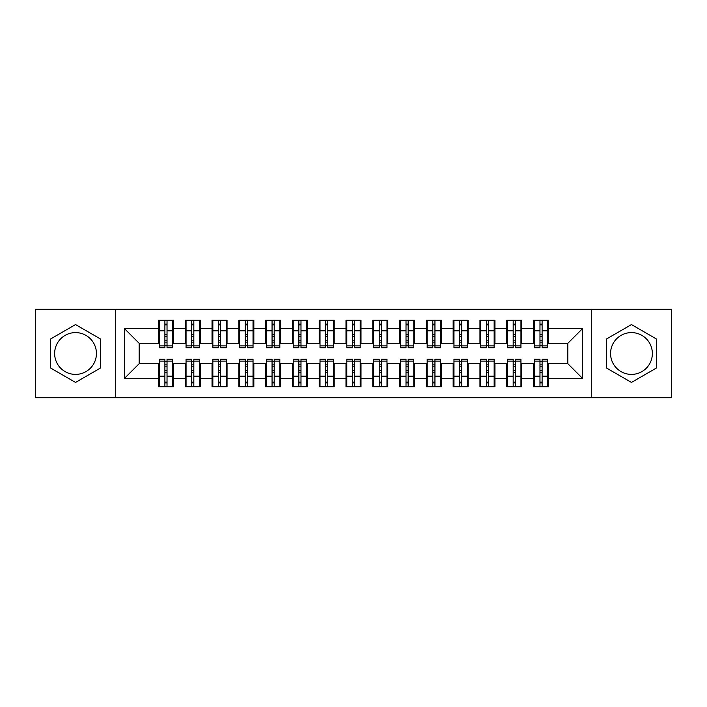 <?xml version="1.0" encoding="UTF-8"?>
<svg xmlns="http://www.w3.org/2000/svg" width="707" height="707" viewBox="0 0 707 707"><rect width="100%" height="100%" fill="white"/><g stroke="black" fill="none" stroke-linecap="round" stroke-linejoin="round"><path stroke-width="1.06" d="M631.466 332.599A20.901 20.901 0 0 0 610.565 353.5A20.901 20.901 0 0 0 631.466 374.401A20.901 20.901 0 0 0 652.358 353.5A20.901 20.901 0 0 0 631.466 332.599M75.534 374.401A20.901 20.901 0 0 1 54.642 353.5A20.901 20.901 0 0 1 75.534 332.599A20.901 20.901 0 0 1 96.435 353.5A20.901 20.901 0 0 1 75.534 374.401M591.273 397.705L671.65 397.705L671.65 309.295L591.273 309.295L591.273 397.705L115.727 397.705L115.727 309.295L35.35 309.295L35.35 397.705L115.727 397.705M539.971 336.488L542.11 336.488L539.971 336.488M542.11 370.512L539.971 370.512L542.11 370.512M513.176 336.488L515.323 336.488L513.176 336.488M515.323 370.512L513.176 370.512L515.323 370.512M486.389 336.488L488.528 336.488L486.389 336.488M488.528 370.512L486.389 370.512L488.528 370.512M459.594 336.488L461.742 336.488L459.594 336.488M461.742 370.512L459.594 370.512L461.742 370.512M432.799 336.488L434.946 336.488L432.799 336.488M434.946 370.512L432.799 370.512L434.946 370.512M406.012 336.488L408.151 336.488L406.012 336.488M408.151 370.512L406.012 370.512L408.151 370.512M379.217 336.488L381.365 336.488L379.217 336.488M381.365 370.512L379.217 370.512L381.365 370.512M352.431 336.488L354.569 336.488L352.431 336.488M354.569 370.512L352.431 370.512L354.569 370.512M325.635 336.488L327.783 336.488L325.635 336.488M327.783 370.512L325.635 370.512L327.783 370.512M298.849 336.488L300.988 336.488L298.849 336.488M300.988 370.512L298.849 370.512L300.988 370.512M272.054 336.488L274.201 336.488L272.054 336.488M274.201 370.512L272.054 370.512L274.201 370.512M245.258 336.488L247.406 336.488L245.258 336.488M247.406 370.512L245.258 370.512L247.406 370.512M218.472 336.488L220.611 336.488L218.472 336.488M220.611 370.512L218.472 370.512L220.611 370.512M191.677 336.488L193.824 336.488L191.677 336.488M193.824 370.512L191.677 370.512L193.824 370.512M591.273 309.295L115.727 309.295M159.261 343.319L139.164 343.319L124.432 328.587L124.432 378.413L158.456 378.413L158.456 386.72L173.462 386.72L173.462 378.413L185.252 378.413L185.252 386.72L200.249 386.72L200.249 378.413L212.038 378.413L212.038 386.72L227.044 386.72L227.044 378.413L238.833 378.413L238.833 386.72L253.84 386.72L253.84 378.413L265.62 378.413L265.62 386.72L280.626 386.72L280.626 378.413L292.415 378.413L292.415 386.72L307.421 386.72L307.421 378.413L319.211 378.413L319.211 386.72L334.208 386.72L334.208 378.413L345.997 378.413L345.997 386.72L361.003 386.72L361.003 378.413L372.792 378.413L372.792 386.72L387.79 386.72L387.79 378.413L399.579 378.413L399.579 386.72L414.585 386.72L414.585 378.413L426.374 378.413L426.374 386.72L441.38 386.72L441.38 378.413L453.16 378.413L453.16 386.72L468.167 386.72L468.167 378.413L479.956 378.413L479.956 386.72L494.962 386.72L494.962 378.413L506.751 378.413L506.751 386.72L521.748 386.72L521.748 378.413L533.538 378.413L533.538 386.72L548.544 386.72L548.544 363.681L567.836 363.681L567.836 343.319L547.739 343.319M124.432 328.587L158.456 328.587L158.456 343.319M567.836 343.319L582.568 328.587L548.544 328.587L548.544 320.28L533.538 320.28L533.538 328.587L521.748 328.587L521.748 320.28L506.751 320.28L506.751 328.587L494.962 328.587L494.962 320.28L479.956 320.28L479.956 328.587L468.167 328.587L468.167 320.28L453.16 320.28L453.16 328.587L441.38 328.587L441.38 320.28L426.374 320.28L426.374 328.587L414.585 328.587L414.585 320.28L399.579 320.28L399.579 328.587L387.79 328.587L387.79 320.28L372.792 320.28L372.792 328.587L361.003 328.587L361.003 320.28L345.997 320.28L345.997 328.587L334.208 328.587L334.208 320.28L319.211 320.28L319.211 328.587L307.421 328.587L307.421 320.28L292.415 320.28L292.415 328.587L280.626 328.587L280.626 320.28L265.62 320.28L265.62 328.587L253.84 328.587L253.84 320.28L238.833 320.28L238.833 328.587L227.044 328.587L227.044 320.28L212.038 320.28L212.038 328.587L200.249 328.587L200.249 320.28L185.252 320.28L185.252 328.587L173.462 328.587L173.462 320.28L158.456 320.28L158.456 328.587M582.568 328.587L582.568 378.413L548.544 378.413M521.748 378.413L521.748 363.681L534.342 363.681M533.538 378.413L533.538 363.681M548.544 328.587L548.544 343.319M494.962 378.413L494.962 363.681L507.555 363.681M506.751 378.413L506.751 363.681M533.538 328.587L533.538 343.319L520.944 343.319M521.748 328.587L521.748 343.319M468.167 378.413L468.167 363.681L480.76 363.681M479.956 378.413L479.956 363.681M506.751 328.587L506.751 343.319L494.158 343.319M494.962 328.587L494.962 343.319M441.38 378.413L441.38 363.681L453.965 363.681M453.16 378.413L453.16 363.681M479.956 328.587L479.956 343.319L467.362 343.319M468.167 328.587L468.167 343.319M414.585 378.413L414.585 363.681L427.178 363.681M426.374 378.413L426.374 363.681M453.16 328.587L453.16 343.319L440.576 343.319M441.38 328.587L441.38 343.319M387.79 378.413L387.79 363.681L400.383 363.681M399.579 378.413L399.579 363.681M426.374 328.587L426.374 343.319L413.781 343.319M414.585 328.587L414.585 343.319M361.003 378.413L361.003 363.681L373.596 363.681M372.792 378.413L372.792 363.681M399.579 328.587L399.579 343.319L386.985 343.319M387.79 328.587L387.79 343.319M334.208 378.413L334.208 363.681L346.801 363.681M345.997 378.413L345.997 363.681M372.792 328.587L372.792 343.319L360.199 343.319M361.003 328.587L361.003 343.319M307.421 378.413L307.421 363.681L320.015 363.681M319.211 378.413L319.211 363.681M345.997 328.587L345.997 343.319L333.404 343.319M334.208 328.587L334.208 343.319M280.626 378.413L280.626 363.681L293.219 363.681M292.415 378.413L292.415 363.681M319.211 328.587L319.211 343.319L306.617 343.319M307.421 328.587L307.421 343.319M253.84 378.413L253.84 363.681L266.424 363.681M265.62 378.413L265.62 363.681M292.415 328.587L292.415 343.319L279.822 343.319M280.626 328.587L280.626 343.319M227.044 378.413L227.044 363.681L239.638 363.681M238.833 378.413L238.833 363.681M265.62 328.587L265.62 343.319L253.035 343.319M253.84 328.587L253.84 343.319M200.249 378.413L200.249 363.681L212.842 363.681M212.038 378.413L212.038 363.681M238.833 328.587L238.833 343.319L226.24 343.319M227.044 328.587L227.044 343.319M173.462 378.413L173.462 363.681L186.056 363.681M185.252 378.413L185.252 363.681M212.038 328.587L212.038 343.319L199.445 343.319M200.249 328.587L200.249 343.319M164.89 336.488L167.029 336.488L164.89 336.488M167.029 370.512L164.89 370.512L167.029 370.512M124.432 378.413L139.164 363.681L159.261 363.681M158.456 378.413L158.456 363.681M185.252 328.587L185.252 343.319L172.658 343.319M173.462 328.587L173.462 343.319M100.588 339.033L75.534 324.575L50.489 339.033L50.489 367.967L75.534 382.425L100.588 367.967L100.588 339.033M606.412 339.033L606.412 367.967L631.466 382.425L656.511 367.967L656.511 339.033L631.466 324.575L606.412 339.033M139.164 343.319L139.164 363.681M534.342 343.319L533.538 343.319M507.555 343.319L506.751 343.319M480.76 343.319L479.956 343.319M453.965 343.319L453.16 343.319M427.178 343.319L426.374 343.319M400.383 343.319L399.579 343.319M373.596 343.319L372.792 343.319M346.801 343.319L345.997 343.319M320.015 343.319L319.211 343.319M293.219 343.319L292.415 343.319M266.424 343.319L265.62 343.319M239.638 343.319L238.833 343.319M212.842 343.319L212.038 343.319M186.056 343.319L185.252 343.319M172.658 363.681L173.462 363.681M199.445 363.681L200.249 363.681M226.24 363.681L227.044 363.681M253.035 363.681L253.84 363.681M279.822 363.681L280.626 363.681M306.617 363.681L307.421 363.681M333.404 363.681L334.208 363.681M360.199 363.681L361.003 363.681M386.985 363.681L387.79 363.681M413.781 363.681L414.585 363.681M440.576 363.681L441.38 363.681M467.362 363.681L468.167 363.681M494.158 363.681L494.962 363.681M520.944 363.681L521.748 363.681M547.739 363.681L548.544 363.681M582.568 378.413L567.836 363.681M159.261 320.545L172.658 320.545L159.261 320.545L159.261 347.738L164.89 347.738L164.89 320.651L172.658 320.686L172.658 347.738L167.029 347.738L167.029 320.686M164.89 324.133L167.029 324.133M164.89 345.493L167.029 345.493M167.029 342.126L164.89 342.126M164.89 340.809L167.029 340.809M173.462 333.006L172.658 333.006M173.462 336.488L172.658 336.488M159.261 333.006L158.456 333.006M159.261 336.488L158.456 336.488M172.658 386.455L159.261 386.455L172.658 386.455L172.658 359.262L167.029 359.262L167.029 386.349L159.261 386.314L159.261 359.262L164.89 359.262L164.89 386.314M167.029 382.867L164.89 382.867M167.029 361.507L164.89 361.507M164.89 364.874L167.029 364.874M167.029 366.191L164.89 366.191M158.456 373.994L159.261 373.994M158.456 370.512L159.261 370.512M172.658 373.994L173.462 373.994M172.658 370.512L173.462 370.512M186.056 320.545L199.445 320.545L186.056 320.545L186.056 347.738L191.677 347.738L191.677 320.651L199.445 320.686L199.445 347.738L193.824 347.738L193.824 320.686M191.677 324.133L193.824 324.133M191.677 345.493L193.824 345.493M193.824 342.126L191.677 342.126M191.677 340.809L193.824 340.809M200.249 333.006L199.445 333.006M200.249 336.488L199.445 336.488M186.056 333.006L185.252 333.006M186.056 336.488L185.252 336.488M212.842 320.545L226.24 320.545L212.842 320.545L212.842 347.738L218.472 347.738L218.472 320.651L226.24 320.686L226.24 347.738L220.611 347.738L220.611 320.686M218.472 324.133L220.611 324.133M218.472 345.493L220.611 345.493M220.611 342.126L218.472 342.126M218.472 340.809L220.611 340.809M227.044 333.006L226.24 333.006M227.044 336.488L226.24 336.488M212.842 333.006L212.038 333.006M212.842 336.488L212.038 336.488M239.638 320.545L253.035 320.545L239.638 320.545L239.638 347.738L245.258 347.738L245.258 320.651L253.035 320.686L253.035 347.738L247.406 347.738L247.406 320.686M245.258 324.133L247.406 324.133M245.258 345.493L247.406 345.493M247.406 342.126L245.258 342.126M245.258 340.809L247.406 340.809M253.84 333.006L253.035 333.006M253.84 336.488L253.035 336.488M239.638 333.006L238.833 333.006M239.638 336.488L238.833 336.488M266.424 320.545L279.822 320.545L266.424 320.545L266.424 347.738L272.054 347.738L272.054 320.651L279.822 320.686L279.822 347.738L274.201 347.738L274.201 320.686M272.054 324.133L274.201 324.133M272.054 345.493L274.201 345.493M274.201 342.126L272.054 342.126M272.054 340.809L274.201 340.809M280.626 333.006L279.822 333.006M280.626 336.488L279.822 336.488M266.424 333.006L265.62 333.006M266.424 336.488L265.62 336.488M199.445 386.455L186.056 386.455L199.445 386.455L199.445 359.262L193.824 359.262L193.824 386.349L186.056 386.314L186.056 359.262L191.677 359.262L191.677 386.314M193.824 382.867L191.677 382.867M193.824 361.507L191.677 361.507M191.677 364.874L193.824 364.874M193.824 366.191L191.677 366.191M185.252 373.994L186.056 373.994M185.252 370.512L186.056 370.512M199.445 373.994L200.249 373.994M199.445 370.512L200.249 370.512M226.24 386.455L212.842 386.455L226.24 386.455L226.24 359.262L220.611 359.262L220.611 386.349L212.842 386.314L212.842 359.262L218.472 359.262L218.472 386.314M220.611 382.867L218.472 382.867M220.611 361.507L218.472 361.507M218.472 364.874L220.611 364.874M220.611 366.191L218.472 366.191M212.038 373.994L212.842 373.994M212.038 370.512L212.842 370.512M226.24 373.994L227.044 373.994M226.24 370.512L227.044 370.512M253.035 386.455L239.638 386.455L253.035 386.455L253.035 359.262L247.406 359.262L247.406 386.349L239.638 386.314L239.638 359.262L245.258 359.262L245.258 386.314M247.406 382.867L245.258 382.867M247.406 361.507L245.258 361.507M245.258 364.874L247.406 364.874M247.406 366.191L245.258 366.191M238.833 373.994L239.638 373.994M238.833 370.512L239.638 370.512M253.035 373.994L253.84 373.994M253.035 370.512L253.84 370.512M279.822 386.455L266.424 386.455L279.822 386.455L279.822 359.262L274.201 359.262L274.201 386.349L266.424 386.314L266.424 359.262L272.054 359.262L272.054 386.314M274.201 382.867L272.054 382.867M274.201 361.507L272.054 361.507M272.054 364.874L274.201 364.874M274.201 366.191L272.054 366.191M265.62 373.994L266.424 373.994M265.62 370.512L266.424 370.512M279.822 373.994L280.626 373.994M279.822 370.512L280.626 370.512M293.219 320.545L306.617 320.545L293.219 320.545L293.219 347.738L298.849 347.738L298.849 320.651L306.617 320.686L306.617 347.738L300.988 347.738L300.988 320.686M298.849 324.133L300.988 324.133M298.849 345.493L300.988 345.493M300.988 342.126L298.849 342.126M298.849 340.809L300.988 340.809M307.421 333.006L306.617 333.006M307.421 336.488L306.617 336.488M293.219 333.006L292.415 333.006M293.219 336.488L292.415 336.488M306.617 386.455L293.219 386.455L306.617 386.455L306.617 359.262L300.988 359.262L300.988 386.349L293.219 386.314L293.219 359.262L298.849 359.262L298.849 386.314M300.988 382.867L298.849 382.867M300.988 361.507L298.849 361.507M298.849 364.874L300.988 364.874M300.988 366.191L298.849 366.191M292.415 373.994L293.219 373.994M292.415 370.512L293.219 370.512M306.617 373.994L307.421 373.994M306.617 370.512L307.421 370.512M320.015 320.545L333.404 320.545L320.015 320.545L320.015 347.738L325.635 347.738L325.635 320.651L333.404 320.686L333.404 347.738L327.783 347.738L327.783 320.686M325.635 324.133L327.783 324.133M325.635 345.493L327.783 345.493M327.783 342.126L325.635 342.126M325.635 340.809L327.783 340.809M334.208 333.006L333.404 333.006M334.208 336.488L333.404 336.488M320.015 333.006L319.211 333.006M320.015 336.488L319.211 336.488M333.404 386.455L320.015 386.455L333.404 386.455L333.404 359.262L327.783 359.262L327.783 386.349L320.015 386.314L320.015 359.262L325.635 359.262L325.635 386.314M327.783 382.867L325.635 382.867M327.783 361.507L325.635 361.507M325.635 364.874L327.783 364.874M327.783 366.191L325.635 366.191M319.211 373.994L320.015 373.994M319.211 370.512L320.015 370.512M333.404 373.994L334.208 373.994M333.404 370.512L334.208 370.512M346.801 320.545L360.199 320.545L346.801 320.545L346.801 347.738L352.431 347.738L352.431 320.651L360.199 320.686L360.199 347.738L354.569 347.738L354.569 320.686M352.431 324.133L354.569 324.133M352.431 345.493L354.569 345.493M354.569 342.126L352.431 342.126M352.431 340.809L354.569 340.809M361.003 333.006L360.199 333.006M361.003 336.488L360.199 336.488M346.801 333.006L345.997 333.006M346.801 336.488L345.997 336.488M360.199 386.455L346.801 386.455L360.199 386.455L360.199 359.262L354.569 359.262L354.569 386.349L346.801 386.314L346.801 359.262L352.431 359.262L352.431 386.314M354.569 382.867L352.431 382.867M354.569 361.507L352.431 361.507M352.431 364.874L354.569 364.874M354.569 366.191L352.431 366.191M345.997 373.994L346.801 373.994M345.997 370.512L346.801 370.512M360.199 373.994L361.003 373.994M360.199 370.512L361.003 370.512M373.596 320.545L386.985 320.545L373.596 320.545L373.596 347.738L379.217 347.738L379.217 320.651L386.985 320.686L386.985 347.738L381.365 347.738L381.365 320.686M379.217 324.133L381.365 324.133M379.217 345.493L381.365 345.493M381.365 342.126L379.217 342.126M379.217 340.809L381.365 340.809M387.79 333.006L386.985 333.006M387.79 336.488L386.985 336.488M373.596 333.006L372.792 333.006M373.596 336.488L372.792 336.488M386.985 386.455L373.596 386.455L386.985 386.455L386.985 359.262L381.365 359.262L381.365 386.349L373.596 386.314L373.596 359.262L379.217 359.262L379.217 386.314M381.365 382.867L379.217 382.867M381.365 361.507L379.217 361.507M379.217 364.874L381.365 364.874M381.365 366.191L379.217 366.191M372.792 373.994L373.596 373.994M372.792 370.512L373.596 370.512M386.985 373.994L387.79 373.994M386.985 370.512L387.79 370.512M400.383 320.545L413.781 320.545L400.383 320.545L400.383 347.738L406.012 347.738L406.012 320.651L413.781 320.686L413.781 347.738L408.151 347.738L408.151 320.686M406.012 324.133L408.151 324.133M406.012 345.493L408.151 345.493M408.151 342.126L406.012 342.126M406.012 340.809L408.151 340.809M414.585 333.006L413.781 333.006M414.585 336.488L413.781 336.488M400.383 333.006L399.579 333.006M400.383 336.488L399.579 336.488M413.781 386.455L400.383 386.455L413.781 386.455L413.781 359.262L408.151 359.262L408.151 386.349L400.383 386.314L400.383 359.262L406.012 359.262L406.012 386.314M408.151 382.867L406.012 382.867M408.151 361.507L406.012 361.507M406.012 364.874L408.151 364.874M408.151 366.191L406.012 366.191M399.579 373.994L400.383 373.994M399.579 370.512L400.383 370.512M413.781 373.994L414.585 373.994M413.781 370.512L414.585 370.512M427.178 320.545L440.576 320.545L427.178 320.545L427.178 347.738L432.799 347.738L432.799 320.651L440.576 320.686L440.576 347.738L434.946 347.738L434.946 320.686M432.799 324.133L434.946 324.133M432.799 345.493L434.946 345.493M434.946 342.126L432.799 342.126M432.799 340.809L434.946 340.809M441.38 333.006L440.576 333.006M441.38 336.488L440.576 336.488M427.178 333.006L426.374 333.006M427.178 336.488L426.374 336.488M440.576 386.455L427.178 386.455L440.576 386.455L440.576 359.262L434.946 359.262L434.946 386.349L427.178 386.314L427.178 359.262L432.799 359.262L432.799 386.314M434.946 382.867L432.799 382.867M434.946 361.507L432.799 361.507M432.799 364.874L434.946 364.874M434.946 366.191L432.799 366.191M426.374 373.994L427.178 373.994M426.374 370.512L427.178 370.512M440.576 373.994L441.38 373.994M440.576 370.512L441.38 370.512M453.965 320.545L467.362 320.545L453.965 320.545L453.965 347.738L459.594 347.738L459.594 320.651L467.362 320.686L467.362 347.738L461.742 347.738L461.742 320.686M459.594 324.133L461.742 324.133M459.594 345.493L461.742 345.493M461.742 342.126L459.594 342.126M459.594 340.809L461.742 340.809M468.167 333.006L467.362 333.006M468.167 336.488L467.362 336.488M453.965 333.006L453.16 333.006M453.965 336.488L453.16 336.488M467.362 386.455L453.965 386.455L467.362 386.455L467.362 359.262L461.742 359.262L461.742 386.349L453.965 386.314L453.965 359.262L459.594 359.262L459.594 386.314M461.742 382.867L459.594 382.867M461.742 361.507L459.594 361.507M459.594 364.874L461.742 364.874M461.742 366.191L459.594 366.191M453.16 373.994L453.965 373.994M453.16 370.512L453.965 370.512M467.362 373.994L468.167 373.994M467.362 370.512L468.167 370.512M480.76 320.545L494.158 320.545L480.76 320.545L480.76 347.738L486.389 347.738L486.389 320.651L494.158 320.686L494.158 347.738L488.528 347.738L488.528 320.686M486.389 324.133L488.528 324.133M486.389 345.493L488.528 345.493M488.528 342.126L486.389 342.126M486.389 340.809L488.528 340.809M494.962 333.006L494.158 333.006M494.962 336.488L494.158 336.488M480.76 333.006L479.956 333.006M480.76 336.488L479.956 336.488M494.158 386.455L480.76 386.455L494.158 386.455L494.158 359.262L488.528 359.262L488.528 386.349L480.76 386.314L480.76 359.262L486.389 359.262L486.389 386.314M488.528 382.867L486.389 382.867M488.528 361.507L486.389 361.507M486.389 364.874L488.528 364.874M488.528 366.191L486.389 366.191M479.956 373.994L480.76 373.994M479.956 370.512L480.76 370.512M494.158 373.994L494.962 373.994M494.158 370.512L494.962 370.512M507.555 320.545L520.944 320.545L507.555 320.545L507.555 347.738L513.176 347.738L513.176 320.651L520.944 320.686L520.944 347.738L515.323 347.738L515.323 320.686M513.176 324.133L515.323 324.133M513.176 345.493L515.323 345.493M515.323 342.126L513.176 342.126M513.176 340.809L515.323 340.809M521.748 333.006L520.944 333.006M521.748 336.488L520.944 336.488M507.555 333.006L506.751 333.006M507.555 336.488L506.751 336.488M520.944 386.455L507.555 386.455L520.944 386.455L520.944 359.262L515.323 359.262L515.323 386.349L507.555 386.314L507.555 359.262L513.176 359.262L513.176 386.314M515.323 382.867L513.176 382.867M515.323 361.507L513.176 361.507M513.176 364.874L515.323 364.874M515.323 366.191L513.176 366.191M506.751 373.994L507.555 373.994M506.751 370.512L507.555 370.512M520.944 373.994L521.748 373.994M520.944 370.512L521.748 370.512M534.342 320.545L547.739 320.545L534.342 320.545L534.342 347.738L539.971 347.738L539.971 320.651L547.739 320.686L547.739 347.738L542.11 347.738L542.11 320.686M539.971 324.133L542.11 324.133M539.971 345.493L542.11 345.493M542.11 342.126L539.971 342.126M539.971 340.809L542.11 340.809M548.544 333.006L547.739 333.006M548.544 336.488L547.739 336.488M534.342 333.006L533.538 333.006M534.342 336.488L533.538 336.488M547.739 386.455L534.342 386.455L547.739 386.455L547.739 359.262L542.11 359.262L542.11 386.349L534.342 386.314L534.342 359.262L539.971 359.262L539.971 386.314M542.11 382.867L539.971 382.867M542.11 361.507L539.971 361.507M539.971 364.874L542.11 364.874M542.11 366.191L539.971 366.191M533.538 373.994L534.342 373.994M533.538 370.512L534.342 370.512M547.739 373.994L548.544 373.994M547.739 370.512L548.544 370.512M159.261 320.686L164.89 320.686M167.029 345.9L172.658 345.9M167.029 330.823L172.658 330.823M159.261 345.9L164.89 345.9M159.261 330.823L164.89 330.823M164.89 334.446L167.029 334.446M164.89 324.84L167.029 324.84M172.658 386.314L167.029 386.314M164.89 361.1L159.261 361.1M164.89 376.177L159.261 376.177M172.658 361.1L167.029 361.1M172.658 376.177L167.029 376.177M167.029 372.554L164.89 372.554M167.029 382.16L164.89 382.16M186.056 320.686L191.677 320.686M193.824 345.9L199.445 345.9M193.824 330.823L199.445 330.823M186.056 345.9L191.677 345.9M186.056 330.823L191.677 330.823M191.677 334.446L193.824 334.446M191.677 324.84L193.824 324.84M212.842 320.686L218.472 320.686M220.611 345.9L226.24 345.9M220.611 330.823L226.24 330.823M212.842 345.9L218.472 345.9M212.842 330.823L218.472 330.823M218.472 334.446L220.611 334.446M218.472 324.84L220.611 324.84M239.638 320.686L245.258 320.686M247.406 345.9L253.035 345.9M247.406 330.823L253.035 330.823M239.638 345.9L245.258 345.9M239.638 330.823L245.258 330.823M245.258 334.446L247.406 334.446M245.258 324.84L247.406 324.84M266.424 320.686L272.054 320.686M274.201 345.9L279.822 345.9M274.201 330.823L279.822 330.823M266.424 345.9L272.054 345.9M266.424 330.823L272.054 330.823M272.054 334.446L274.201 334.446M272.054 324.84L274.201 324.84M199.445 386.314L193.824 386.314M191.677 361.1L186.056 361.1M191.677 376.177L186.056 376.177M199.445 361.1L193.824 361.1M199.445 376.177L193.824 376.177M193.824 372.554L191.677 372.554M193.824 382.16L191.677 382.16M226.24 386.314L220.611 386.314M218.472 361.1L212.842 361.1M218.472 376.177L212.842 376.177M226.24 361.1L220.611 361.1M226.24 376.177L220.611 376.177M220.611 372.554L218.472 372.554M220.611 382.16L218.472 382.16M253.035 386.314L247.406 386.314M245.258 361.1L239.638 361.1M245.258 376.177L239.638 376.177M253.035 361.1L247.406 361.1M253.035 376.177L247.406 376.177M247.406 372.554L245.258 372.554M247.406 382.16L245.258 382.16M279.822 386.314L274.201 386.314M272.054 361.1L266.424 361.1M272.054 376.177L266.424 376.177M279.822 361.1L274.201 361.1M279.822 376.177L274.201 376.177M274.201 372.554L272.054 372.554M274.201 382.16L272.054 382.16M293.219 320.686L298.849 320.686M300.988 345.9L306.617 345.9M300.988 330.823L306.617 330.823M293.219 345.9L298.849 345.9M293.219 330.823L298.849 330.823M298.849 334.446L300.988 334.446M298.849 324.84L300.988 324.84M306.617 386.314L300.988 386.314M298.849 361.1L293.219 361.1M298.849 376.177L293.219 376.177M306.617 361.1L300.988 361.1M306.617 376.177L300.988 376.177M300.988 372.554L298.849 372.554M300.988 382.16L298.849 382.16M320.015 320.686L325.635 320.686M327.783 345.9L333.404 345.9M327.783 330.823L333.404 330.823M320.015 345.9L325.635 345.9M320.015 330.823L325.635 330.823M325.635 334.446L327.783 334.446M325.635 324.84L327.783 324.84M333.404 386.314L327.783 386.314M325.635 361.1L320.015 361.1M325.635 376.177L320.015 376.177M333.404 361.1L327.783 361.1M333.404 376.177L327.783 376.177M327.783 372.554L325.635 372.554M327.783 382.16L325.635 382.16M346.801 320.686L352.431 320.686M354.569 345.9L360.199 345.9M354.569 330.823L360.199 330.823M346.801 345.9L352.431 345.9M346.801 330.823L352.431 330.823M352.431 334.446L354.569 334.446M352.431 324.84L354.569 324.84M360.199 386.314L354.569 386.314M352.431 361.1L346.801 361.1M352.431 376.177L346.801 376.177M360.199 361.1L354.569 361.1M360.199 376.177L354.569 376.177M354.569 372.554L352.431 372.554M354.569 382.16L352.431 382.16M373.596 320.686L379.217 320.686M381.365 345.9L386.985 345.9M381.365 330.823L386.985 330.823M373.596 345.9L379.217 345.9M373.596 330.823L379.217 330.823M379.217 334.446L381.365 334.446M379.217 324.84L381.365 324.84M386.985 386.314L381.365 386.314M379.217 361.1L373.596 361.1M379.217 376.177L373.596 376.177M386.985 361.1L381.365 361.1M386.985 376.177L381.365 376.177M381.365 372.554L379.217 372.554M381.365 382.16L379.217 382.16M400.383 320.686L406.012 320.686M408.151 345.9L413.781 345.9M408.151 330.823L413.781 330.823M400.383 345.9L406.012 345.9M400.383 330.823L406.012 330.823M406.012 334.446L408.151 334.446M406.012 324.84L408.151 324.84M413.781 386.314L408.151 386.314M406.012 361.1L400.383 361.1M406.012 376.177L400.383 376.177M413.781 361.1L408.151 361.1M413.781 376.177L408.151 376.177M408.151 372.554L406.012 372.554M408.151 382.16L406.012 382.16M427.178 320.686L432.799 320.686M434.946 345.9L440.576 345.9M434.946 330.823L440.576 330.823M427.178 345.9L432.799 345.9M427.178 330.823L432.799 330.823M432.799 334.446L434.946 334.446M432.799 324.84L434.946 324.84M440.576 386.314L434.946 386.314M432.799 361.1L427.178 361.1M432.799 376.177L427.178 376.177M440.576 361.1L434.946 361.1M440.576 376.177L434.946 376.177M434.946 372.554L432.799 372.554M434.946 382.16L432.799 382.16M453.965 320.686L459.594 320.686M461.742 345.9L467.362 345.9M461.742 330.823L467.362 330.823M453.965 345.9L459.594 345.9M453.965 330.823L459.594 330.823M459.594 334.446L461.742 334.446M459.594 324.84L461.742 324.84M467.362 386.314L461.742 386.314M459.594 361.1L453.965 361.1M459.594 376.177L453.965 376.177M467.362 361.1L461.742 361.1M467.362 376.177L461.742 376.177M461.742 372.554L459.594 372.554M461.742 382.16L459.594 382.16M480.76 320.686L486.389 320.686M488.528 345.9L494.158 345.9M488.528 330.823L494.158 330.823M480.76 345.9L486.389 345.9M480.76 330.823L486.389 330.823M486.389 334.446L488.528 334.446M486.389 324.84L488.528 324.84M494.158 386.314L488.528 386.314M486.389 361.1L480.76 361.1M486.389 376.177L480.76 376.177M494.158 361.1L488.528 361.1M494.158 376.177L488.528 376.177M488.528 372.554L486.389 372.554M488.528 382.16L486.389 382.16M507.555 320.686L513.176 320.686M515.323 345.9L520.944 345.9M515.323 330.823L520.944 330.823M507.555 345.9L513.176 345.9M507.555 330.823L513.176 330.823M513.176 334.446L515.323 334.446M513.176 324.84L515.323 324.84M520.944 386.314L515.323 386.314M513.176 361.1L507.555 361.1M513.176 376.177L507.555 376.177M520.944 361.1L515.323 361.1M520.944 376.177L515.323 376.177M515.323 372.554L513.176 372.554M515.323 382.16L513.176 382.16M534.342 320.686L539.971 320.686M542.11 345.9L547.739 345.9M542.11 330.823L547.739 330.823M534.342 345.9L539.971 345.9M534.342 330.823L539.971 330.823M539.971 334.446L542.11 334.446M539.971 324.84L542.11 324.84M547.739 386.314L542.11 386.314M539.971 361.1L534.342 361.1M539.971 376.177L534.342 376.177M547.739 361.1L542.11 361.1M547.739 376.177L542.11 376.177M542.11 372.554L539.971 372.554M542.11 382.16L539.971 382.16"/></g></svg>
